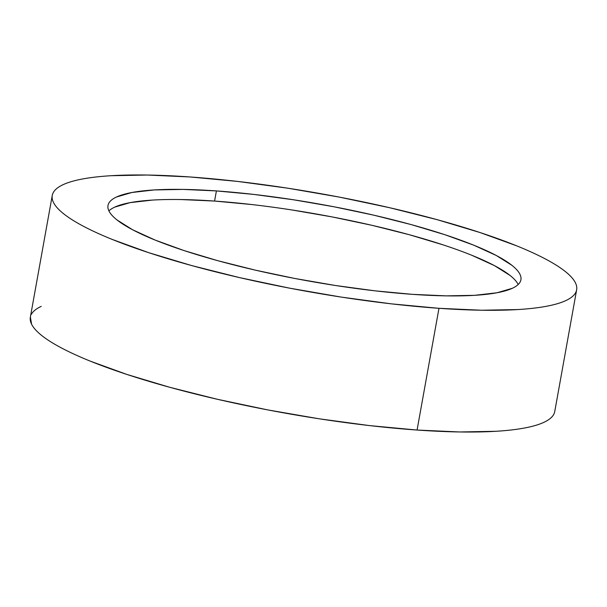 <?xml version="1.0" encoding="UTF-8"?>
<svg xmlns="http://www.w3.org/2000/svg" width="607" height="607" viewBox="0 0 607 607"><rect width="100%" height="100%" fill="white"/><g stroke="black" fill="none" stroke-linecap="round" stroke-linejoin="round"><path stroke-width="0.91" d="M52.255 195.454L30.35 317.188A266.412 49.304 10.2 0 0 154.36 382.941A266.412 49.304 10.2 0 0 417.07 430.044L438.975 308.31A266.412 49.304 -169.8 0 1 176.265 261.207A266.412 49.304 -169.8 0 1 52.255 195.454A266.412 49.304 -169.8 0 1 189.93 176.956L237.375 181.394L287.779 188.193L339.207 197.085L389.679 207.731L437.268 219.711L480.129 232.572L516.633 245.82C527.604 250.259 537.187 254.637 545.359 258.946C553.538 263.263 560.155 267.429 565.216 271.45C570.277 275.472 573.683 279.266 575.436 282.839C577.189 286.413 577.249 289.698 575.626 292.688C574.002 295.677 570.717 298.325 565.777 300.617C560.838 302.908 554.335 304.805 546.27 306.307C538.212 307.817 528.735 308.895 517.854 309.555L481.624 310.238L438.975 308.31L417.07 430.044A266.412 49.304 10.2 0 0 554.745 411.546L576.65 289.812A266.412 49.304 -169.8 0 1 438.975 308.31L391.53 303.872L341.126 297.073L289.698 288.181L239.226 277.536L191.637 265.555L148.768 252.694L112.272 239.446C101.293 235.008 91.718 230.63 83.546 226.32C75.367 222.003 68.75 217.837 63.689 213.816C58.629 209.794 55.222 206.001 53.469 202.427C51.716 198.853 51.656 195.568 53.279 192.578C54.903 189.589 58.189 186.948 63.128 184.649C68.067 182.358 74.57 180.461 82.628 178.959C90.693 177.449 100.17 176.371 111.043 175.711L147.273 175.028L189.93 176.956A266.412 49.304 -169.8 0 1 452.64 224.059A266.412 49.304 -169.8 0 1 576.65 289.812M518.166 284.524A209.772 38.818 10.2 0 0 214.582 201.061L216.403 190.917A209.772 38.818 -169.8 0 1 423.261 228.012A209.772 38.818 -169.8 0 1 520.905 279.781A209.772 38.818 -169.8 0 1 412.502 294.349A209.772 38.818 -169.8 0 1 205.644 257.254A209.772 38.818 -169.8 0 1 107.993 205.485A209.772 38.818 -169.8 0 1 216.403 190.917L214.582 201.061A209.772 38.818 10.2 0 0 108.911 210.887M216.403 190.917L182.821 189.407L154.292 189.938L131.916 192.495L116.559 196.979C112.667 198.785 110.079 200.864 108.805 203.216C107.522 205.576 107.576 208.155 108.949 210.97C110.33 213.785 113.016 216.775 116.999 219.946L132.637 229.787L155.255 240.122L183.997 250.554L217.746 260.684L255.213 270.115L294.964 278.499L335.459 285.495L375.141 290.852L412.502 294.349L446.084 295.859L474.613 295.328L496.989 292.771L512.346 288.287C516.238 286.481 518.818 284.402 520.1 282.05C521.383 279.69 521.33 277.111 519.949 274.296C518.575 271.481 515.889 268.491 511.906 265.32L496.268 255.479L473.65 245.145L444.908 234.712L411.159 224.582L373.684 215.151L333.941 206.767L293.447 199.771L253.756 194.415L216.403 190.917M41.223 306.383C36.283 308.675 32.998 311.323 31.374 314.312M30.388 316.998L31.564 324.161C33.317 327.734 36.724 331.528 41.784 335.55C46.845 339.571 53.462 343.737 61.641 348.054C69.813 352.363 79.396 356.741 90.367 361.18L126.871 374.428L169.732 387.289L217.321 399.269L267.793 409.915L319.221 418.807L369.625 425.606L417.07 430.044L459.727 431.972L495.957 431.289C506.83 430.629 516.307 429.551 524.372 428.041C532.43 426.539 538.933 424.642 543.872 422.351C548.811 420.052 552.097 417.411 553.721 414.422M180.992 199.551L214.582 201.061L251.935 204.559M291.618 209.916L332.112 216.911L371.863 225.296L409.33 234.727L443.08 244.856M471.821 255.289L494.447 265.623L510.077 275.464M114.731 207.124L130.088 202.639L152.463 200.082"/></g></svg>
